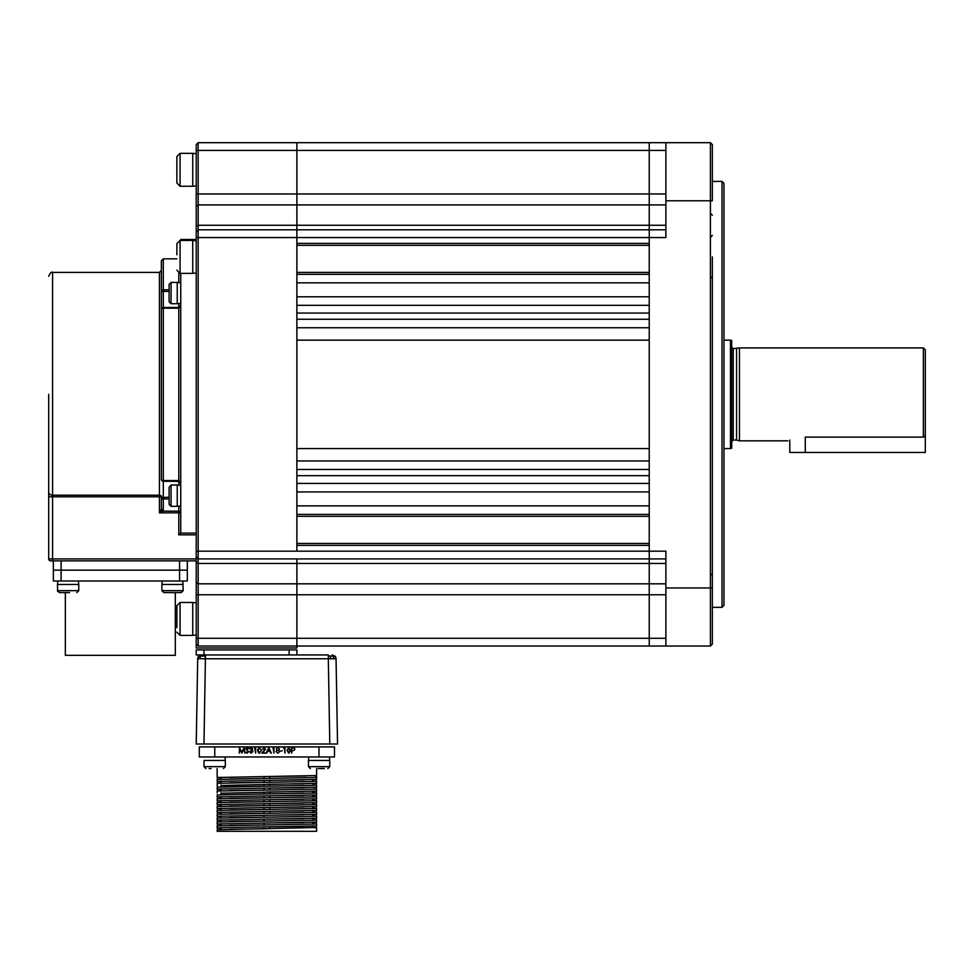 <?xml version="1.0" encoding="UTF-8"?>
<svg xmlns="http://www.w3.org/2000/svg" width="974" height="974" viewBox="0 0 974 974"><rect width="100%" height="100%" fill="white"/><g stroke="black" fill="none" stroke-linecap="round" stroke-linejoin="round"><path stroke-width="1.46" d="M925.3 394.36L925.3 435.828L923.364 437.119L923.364 347.901L925.3 349.836L925.3 394.36M736.563 348.68L736.563 440.053L733.252 440.053L733.252 348.68L739.449 347.901L739.449 440.832L787.844 440.832M925.3 435.828L925.3 452.447L805.267 452.447L805.267 437.119C782.792 441.185 782.792 441.185 805.267 437.119L923.364 437.119M730.463 340.157L731.705 340.486L731.705 448.235L730.463 448.576L730.463 340.157L723.962 340.157M296.887 646.042L296.887 647.978L196.224 647.978L196.224 644.106L198.16 646.042L649.232 646.042L649.232 638.299L649.232 646.042L665.887 646.042L665.887 551.174L649.232 551.174L649.232 638.299L296.887 638.299L296.887 646.042L296.887 638.299L198.16 638.299L198.16 594.761L196.224 594.761L196.224 556.982L198.16 558.918L296.887 558.918L296.887 638.299L296.887 594.761L198.16 594.761L198.16 563.459L196.224 562.083M665.887 558.918L296.887 558.918L296.887 594.761L649.232 594.761L649.232 583.816L665.887 583.816M665.887 150.434L649.232 150.434L649.232 237.546L665.887 237.546L665.887 142.691L649.232 142.691L649.232 150.434L649.232 142.691L296.887 142.691L296.887 551.174L296.887 545.367L649.232 545.367L649.232 638.299L665.887 638.299M649.232 543.431L296.887 543.431M296.887 516.33L649.232 516.33M649.232 514.394L296.887 514.394L296.887 505.871L649.232 505.871L649.232 514.394M296.887 491.931L649.232 491.931L649.232 483.421L296.887 483.421L296.887 491.931M296.887 475.677L649.232 475.677M296.887 469.48L649.232 469.48L649.232 460.958L296.887 460.958L296.887 469.48M649.232 448.576L296.887 448.576L296.887 340.157L649.232 340.157L649.232 448.576M649.232 327.763L296.887 327.763L296.887 319.253L649.232 319.253L649.232 327.763M649.232 313.056L296.887 313.056M296.887 305.312L649.232 305.312L649.232 296.79L296.887 296.79L296.887 305.312M665.887 204.917L649.232 204.917L649.232 193.972L649.232 243.366L296.887 243.366L296.887 237.546L649.232 237.546L649.232 229.803L198.16 229.803L198.16 237.546L296.887 237.546L296.887 225.274L665.887 225.274M296.887 282.85L649.232 282.85L649.232 274.339L296.887 274.339L296.887 282.85M649.232 272.403L296.887 272.403M296.887 245.302L649.232 245.302M196.224 744.002L197.71 658.753L196.224 744.002L329.796 744.002L328.311 658.753L336.054 658.753L334.898 656.05L336.054 658.753L337.54 744.002L329.796 744.002M332.938 656.05A3.872 2.727 90 0 1 333.765 658.716L336.054 658.753A3.872 3.872 -90 0 0 334.898 656.05L332.183 654.942L334.898 656.05L330.259 656.05A3.872 1.144 90 0 1 330.6 658.728M205.307 656.05L200.778 656.05L205.307 656.05L205.27 658.753L205.453 656.05L203.968 744.002M328.311 654.942L289.144 654.942L328.311 654.942L328.311 656.05L330.259 656.05M199.171 656.05A3.872 3.701 90 0 0 198.051 658.728L197.71 658.753A3.872 3.872 0 0 1 198.866 656.05L200.778 656.05A3.872 2.752 90 0 0 199.95 658.716L205.27 658.753M201.581 654.942A3.872 3.872 -0 0 0 198.866 656.05A3.872 3.872 0 0 1 201.581 654.942M198.051 658.728L199.95 658.716M205.453 654.942L205.453 656.05M296.887 654.942L296.887 649.914L289.144 649.914L289.144 654.942L196.224 654.942L196.224 649.914L289.144 649.914M180.738 483.506L178.802 481.253L180.738 483.506L178.802 480.559L178.802 308.174L180.738 305.227L178.802 308.174L163.303 308.174A1.936 1.23 180 0 0 161.367 309.403L161.367 260.788L163.303 258.853L163.303 289.789L169.111 289.789M169.111 298.494L169.111 291.47L161.367 291.287A1.936 1.498 0 0 1 163.303 289.789L163.303 307.358M159.432 272.403L52.572 272.403L52.572 495.206L159.432 495.206L159.432 272.403L161.367 270.468L161.367 479.33A1.936 1.23 0 0 0 163.303 480.559L178.802 480.559M178.802 485.186L178.802 481.266L163.303 481.266A1.936 1.924 0 0 1 161.367 479.33L161.367 309.403A1.936 1.924 180 0 1 163.303 307.48L178.802 307.48L178.802 303.535M196.224 560.854L50.636 560.854A1.936 1.936 0 0 1 48.7 558.918L48.7 394.36M180.738 532.668L180.738 273.365M180.738 240.456L180.738 239.482L196.224 239.482M196.224 534.836L178.802 534.836L178.802 511.167A1.936 1.668 0 0 1 180.738 512.835L159.432 512.835L161.1 509.499A1.936 1.485 45 0 0 162.78 511.167L159.432 512.835L159.432 495.206A1.936 1.595 180 0 1 161.367 496.801L48.7 496.801L48.7 493.684M162.78 511.167L163.303 509.974L162.78 511.167L178.802 511.167L178.802 506.139M178.802 534.836L180.531 533.107L196.224 533.107M50.636 560.854L52.572 560.854L52.572 558.918L48.7 558.918M169.111 498.944L163.303 498.944A1.936 1.498 180 0 1 161.367 497.446L161.367 495.9M178.802 481.375L163.303 481.266L163.303 509.974A1.936 1.656 0 0 1 161.367 508.318L161.367 497.446L169.111 497.264M178.802 308.174L178.802 307.467L163.303 307.467A1.936 1.936 0 0 0 161.367 309.403M217.165 781.367L217.165 779.431L316.599 777.495L316.599 779.431L217.165 781.367L221.037 781.611L217.446 781.416L217.446 783.242M316.233 775.633L315.625 776.521L316.599 777.495L316.599 775.56L217.165 777.495L221.037 777.739L217.446 777.544L217.446 779.37M316.599 827.827L316.599 831.309L217.165 831.309L217.165 829.763L312.946 827.583M217.165 827.827L217.165 825.891L316.599 823.955L316.599 825.891L217.165 827.827L221.037 828.07L217.446 827.876L217.446 829.702M316.599 823.955L312.727 823.712M217.165 823.955L217.165 822.019L316.599 820.084L316.599 822.019L217.494 824.016M316.599 820.084L312.727 819.84M217.165 820.084L217.165 818.148L316.599 816.212L316.599 818.148L217.494 820.145M316.599 816.212L312.727 815.969L316.319 816.151L316.319 814.325M217.165 816.212L217.165 814.276L316.599 812.34L316.599 814.276L217.494 816.273M316.599 812.34L312.727 812.097L316.319 812.279L316.319 810.453M217.165 812.34L217.165 810.405L316.599 808.469L316.599 810.405L217.494 812.401M316.599 808.469L312.727 808.225L316.319 808.408L316.319 806.582M217.165 808.469L217.165 806.533L316.599 804.597L316.599 806.533L217.494 808.53M316.599 804.597L312.727 804.354L316.319 804.536L316.319 802.71M217.165 804.597L217.165 802.661L316.599 800.725L316.599 802.661L217.494 804.658M316.599 800.725L312.727 800.482L316.319 800.665L316.319 798.838M217.165 800.725L217.165 798.79L316.599 796.854L316.599 798.79L217.494 800.786M316.599 796.854L312.727 796.61L316.319 796.793L316.319 794.967M217.165 796.854L217.165 794.918L316.599 792.982L316.599 794.918L217.494 796.915M316.599 792.982L312.727 792.739L316.319 792.921L316.319 791.095M217.165 792.982L217.165 791.046L316.599 789.11L316.599 791.046L221.037 793.226M314.395 788.928L316.319 789.05L316.319 787.223M217.165 789.11L217.165 787.175L316.599 785.239L316.599 787.175L217.165 789.11L221.037 789.354L217.446 789.159L217.446 790.985M316.599 785.239L312.727 784.983L316.319 785.178L316.319 783.352M217.165 785.239L217.165 783.303L316.599 781.367L316.599 783.303L221.037 785.482M316.599 781.367L312.727 781.111M219.357 824.138L220.867 824.187M219.357 820.266L220.867 820.315M219.357 816.395L217.446 816.261L217.446 818.087M219.357 812.523L220.867 812.572M219.357 808.651L220.867 808.7M219.357 804.78L220.867 804.828M219.357 800.908L220.867 800.957M219.357 797.036L220.867 797.085M221.037 829.519L221.037 827.583M221.037 825.648L221.037 823.712M221.037 821.776L221.037 819.84M221.037 817.904L221.037 815.969M221.037 814.033L221.037 812.097M221.037 810.161L221.037 808.225M221.037 806.289L221.037 804.354M221.037 802.418L221.037 800.482M221.037 798.546L221.037 796.61M221.037 794.674L221.037 792.739M221.037 790.803L221.037 788.855M221.037 786.919L221.037 784.983M221.037 783.047L221.037 781.111M221.037 779.176L221.037 777.24M312.727 824.199L312.727 822.263M312.727 820.327L312.727 818.391M312.727 816.456L312.727 814.52M312.727 812.584L312.727 810.648M312.727 808.712L312.727 806.776M312.727 804.841L312.727 802.905M312.727 800.969L312.727 799.033M312.727 797.097L312.727 795.161M312.727 793.226L312.727 791.29M312.727 781.611L312.727 779.675M263.978 776.558L263.978 778.494M263.978 780.43L263.978 782.365M263.978 784.301L263.978 786.237M263.978 788.173L263.978 790.109M263.978 792.045L263.978 793.98M263.978 795.916L263.978 797.852M263.978 799.788L263.978 801.724M263.978 803.66L263.978 805.595M263.978 807.531L263.978 809.467M263.978 811.403L263.978 813.339M263.978 815.275L263.978 817.21M263.978 819.146L263.978 821.082M263.978 823.018L263.978 824.954M263.978 826.889L263.978 828.825M269.786 828.752L269.786 826.816M269.786 813.266L269.786 811.33M269.786 809.394L269.786 807.458M269.786 805.522L269.786 803.587M269.786 801.651L269.786 799.715M269.786 797.779L269.786 795.843M269.786 793.907L269.786 791.972M269.786 790.036L269.786 788.1M269.786 786.164L269.786 784.228M269.786 782.292L269.786 780.357M269.786 778.421L269.786 776.485M334.484 746.9L334.484 756.968L199.28 756.968L199.28 746.9L334.484 746.9M292.529 750.577L293.917 750.491L292.139 750.577L291.64 753.097L291.64 747.63L293.965 747.715L295 749.103L293.917 750.491M284.432 748.19L284.919 753.097L284.919 747.63L283.592 748.19L284.432 748.19M267.777 750.784L268.763 748.702L269.725 750.784L267.777 750.784M271.332 753.097L268.812 747.63L271.332 753.097M268.812 747.63L266.146 753.097L268.812 747.63M266.681 753.097L267.509 751.344L269.993 751.344L270.796 753.097M258.755 747.667L259.498 747.496L257.672 750.37L257.781 749.103M257.696 751.003L258.755 753.06M249.758 751.624L251.085 753.243L252.972 751.478L252.059 750.041L252.692 748.909L251.097 747.496L249.478 748.896L251.109 748.056L252.205 748.909L250.805 750.37L252.485 751.526L251.097 752.671L249.758 751.624M239.774 749.152L241.759 753.097L243.841 749.164L244.851 753.097L244.121 747.63L241.808 752.111L239.482 747.63L239.251 753.097L239.774 749.152M280.232 751.271L282.326 750.711L280.232 751.271M286.953 750.37L288.779 753.243L290.666 750.37L288.779 747.496L286.953 750.37M272.976 747.63L273.986 753.097L273.986 747.63L272.976 747.63M262.578 749.31L263.844 748.056L265.025 749.164L261.872 753.097L265.585 753.097L263.041 752.537L265.512 749.116L263.869 747.496L262.578 749.31M254.628 747.63L255.638 753.097L255.638 747.63L254.628 747.63M245.411 752.038L247.079 753.243L248.638 751.758L246.252 748.75L248.565 748.422L247.104 747.496L245.765 748.763L248.139 751.745L247.079 752.671L245.411 752.038M259.498 753.243L261.385 750.37L259.498 747.496M278.674 750.053L279.453 748.909L277.907 747.496L276.299 748.896L277.103 750.053L276.019 751.551L277.87 753.243L279.733 751.502L278.674 750.053M258.159 750.37L259.51 748.056L258.159 750.37L259.51 752.671L258.159 750.37M277.907 750.37L279.246 751.514L277.907 750.37M288.791 748.056L290.167 750.37L288.791 752.671L287.44 750.37L289.363 748.215M292.139 748.19L293.137 748.19L292.139 748.19M65.343 592.606L65.343 655.332L175.308 655.332L175.308 592.606M187.312 570.155L61.094 570.155L179.569 570.155L179.569 580.991L187.312 580.991L187.312 570.155L179.569 570.155L179.569 560.854L187.312 560.854L187.312 570.155M61.094 580.991L61.094 570.155L53.351 570.155L53.351 580.991L179.569 580.991M61.094 570.155L53.351 570.155L53.351 560.854L61.094 560.854L61.094 570.155M169.111 487.317L171.047 485.015L171.047 506.31L169.111 504.374L169.111 487.317M180.738 505.92L177.244 506.31L177.244 485.015L171.047 485.015M169.111 494.366L169.111 491.614M169.111 301.782L169.111 284.347L171.047 282.411L171.047 303.718L169.111 301.782M180.738 303.328L177.244 303.718L177.244 282.411L171.047 282.411M66.682 592.606L59.694 592.606M78.383 580.991L78.76 584.473L57.466 584.473L57.636 591.449M69.556 592.606L64.162 592.606M182.808 580.991L183.185 590.67L181.249 592.606L164.119 592.606M183.185 584.473L161.891 584.473L161.891 590.67L163.827 592.606M161.891 590.67L183.185 590.67L181.176 592.606M209.154 768.583L211.127 768.583M224.933 756.968L225.323 760.451L204.016 760.451L204.016 766.648L205.952 768.583L204.016 766.648L225.323 766.648L223.387 768.583M324.318 768.583L318.194 768.583M329.358 756.968L329.748 760.451L308.441 760.451L308.441 766.648L310.377 768.583M196.224 634.999L192.73 635.389L192.73 602.48L180.068 602.48L176.866 605.694L176.866 627.621M176.866 612.743L176.866 621.424M196.224 272.976L192.73 273.365L192.73 240.456L180.068 240.456L176.866 243.67L176.866 248.321M176.866 254.774L176.866 243.67M196.224 185.864L192.73 186.253L192.73 153.344L180.068 153.344L176.866 156.546L176.866 183.039L180.068 186.253L180.068 153.344M176.866 161.112L176.866 172.288M296.887 142.691L296.887 150.434L649.232 150.434L649.232 193.972L198.16 193.972L198.16 142.691L296.887 142.691L198.16 142.691L196.224 144.627L196.224 150.434L296.887 150.434L296.887 225.274L198.16 225.274L198.16 229.803L196.224 231.739L196.224 150.434M198.16 646.042L198.16 638.299L196.224 638.299L196.224 594.761M665.887 563.459L198.16 563.459L198.16 237.546L196.224 237.546L196.224 231.739M196.224 644.106L196.224 638.299M196.224 556.982L196.224 237.546M196.224 226.638L198.16 225.274L198.16 204.917L196.224 206.293M196.224 193.972L198.16 193.972L198.16 204.917L649.232 204.917L649.232 229.803L665.887 229.803M712.347 256.917L712.347 587.955L712.347 256.917M722.026 181.407L723.962 183.343L723.962 605.378L722.026 607.326L722.026 181.407L712.347 181.407M196.224 582.44L198.16 583.816L649.232 583.816L649.232 160.333L649.232 551.174L196.224 551.174M710.411 646.042L712.347 644.106L712.347 587.955L710.411 587.955L710.411 646.042L665.887 646.042M710.411 142.691L712.347 144.627L712.347 200.766L710.411 200.766L710.411 142.691L665.887 142.691M665.887 587.955L710.411 587.955L710.411 200.766L665.887 200.766M805.267 452.447L789.78 452.447L789.78 440.078M205.453 658.753L328.311 658.753L328.311 656.05M203.968 654.942L203.968 649.914M163.303 307.467L163.303 481.266A1.936 1.936 0 0 1 161.367 479.33M159.432 495.206L52.572 495.206A3.872 3.202 180 0 1 48.7 492.004M52.572 495.206L52.572 558.918L196.224 558.918M178.802 282.594L178.802 273.097M318.997 746.9L318.997 756.968M214.767 746.9L214.767 756.968M78.76 584.473L78.76 590.67L57.466 590.67L59.402 592.606M329.748 760.451L329.748 766.648L308.441 766.648M192.73 635.389L180.068 635.389L180.068 602.48M192.73 273.365L180.068 273.365L180.068 240.456M665.887 594.761L649.232 594.761M649.232 193.972L665.887 193.972M736.563 440.053L739.449 440.832M733.252 348.68L731.705 347.121M723.962 448.576L730.463 448.576M733.252 440.053L731.705 441.599M739.449 347.901L923.364 347.901M52.572 272.403C51.634 271.417 50.344 272.708 48.7 276.275M178.802 481.193L180.738 483.128M178.802 307.541L180.738 305.605M163.303 258.853L176.866 258.853M316.599 775.56L316.599 768.583M217.165 777.495L217.165 768.583M266.876 828.789L229.62 829.312M220.818 829.519L219.369 829.58M312.727 827.583L316.319 827.766L316.319 825.94M314.407 826.074L312.897 826.122M303.998 826.342L266.876 826.853M266.876 824.917L229.62 825.441M220.818 825.648L219.369 825.709M217.446 825.83L217.446 824.004L221.037 824.199M316.307 823.894L316.319 822.068M314.407 822.202L312.897 822.251M303.998 822.47L266.876 822.981M266.876 821.045L229.62 821.569M220.818 821.776L219.369 821.837M217.446 821.959L217.446 820.132L221.037 820.327M316.307 820.023L316.319 818.197M314.407 818.33L312.897 818.379M303.998 818.598L266.876 819.11M266.876 817.174L229.62 817.697M220.818 817.904L219.369 817.965M266.876 813.302L229.62 813.826M220.818 814.033L219.369 814.094M217.446 814.215L217.446 812.389L221.037 812.584M314.407 810.587L312.897 810.636M303.998 810.855L266.876 811.366M266.876 809.431L229.62 809.954M220.818 810.161L219.369 810.222M217.446 810.344L217.446 808.517L221.037 808.712M314.407 806.716L312.897 806.764M303.998 806.983L266.876 807.495M266.876 805.559L229.62 806.082M220.818 806.289L219.369 806.35M217.446 806.472L217.446 804.646L221.037 804.841M314.407 802.844L312.897 802.893M303.998 803.112L266.876 803.623M266.876 801.687L229.62 802.211M220.818 802.418L219.369 802.479M217.446 802.6L217.446 800.774L221.037 800.969M266.876 797.816L229.62 798.339M220.818 798.546L219.369 798.607M217.446 798.729L217.446 796.902L221.037 797.097M314.407 795.101L312.897 795.149M303.998 795.368L266.876 795.88M314.407 791.229L312.897 791.278M303.998 791.497L266.876 792.008M266.876 790.072L229.62 790.596M220.818 790.803L219.369 790.864M314.407 787.357L312.897 787.406M303.998 787.625L266.876 788.136M266.876 782.329L229.62 782.852M220.818 783.059L219.369 783.12M316.307 781.306L316.319 779.48M314.407 779.614L312.897 779.663M303.998 779.882L266.876 780.393M266.876 778.457L229.62 778.981M220.818 779.188L219.369 779.249M315.625 776.521L316.319 775.608M306.006 775.961L266.876 776.521M266.876 784.265L304.144 783.741M312.946 783.534L314.395 783.486M266.876 799.751L304.144 799.228M312.946 799.021L314.395 798.972M266.876 815.238L304.144 814.714M312.946 814.508L314.395 814.459M217.446 785.288L217.446 787.114M224.105 786.834L261.215 786.274M262.834 786.249L266.876 786.201M180.738 485.405L177.244 485.015M177.244 506.31L171.047 506.31M177.244 303.718L171.047 303.718M180.738 282.801L177.244 282.411M57.856 580.991L57.466 584.473L57.856 580.991M78.76 590.67L76.824 592.606M162.281 580.991L161.891 584.473M204.016 760.451L204.016 766.648M225.323 760.451L225.323 766.648M329.748 766.648L327.812 768.583L329.748 766.648M308.831 756.968L308.441 760.451M180.068 635.389L176.866 632.175M196.224 602.869L192.73 602.48M196.224 240.846L192.73 240.456M180.068 273.365L176.866 270.151M196.224 153.722L192.73 153.344M192.73 186.253L180.068 186.253M710.411 237.364L712.347 235.428M710.411 575.439L712.347 573.503M722.026 607.326L712.347 607.326M710.411 276.47L712.347 278.406M710.411 213.294L712.347 215.23"/></g></svg>
